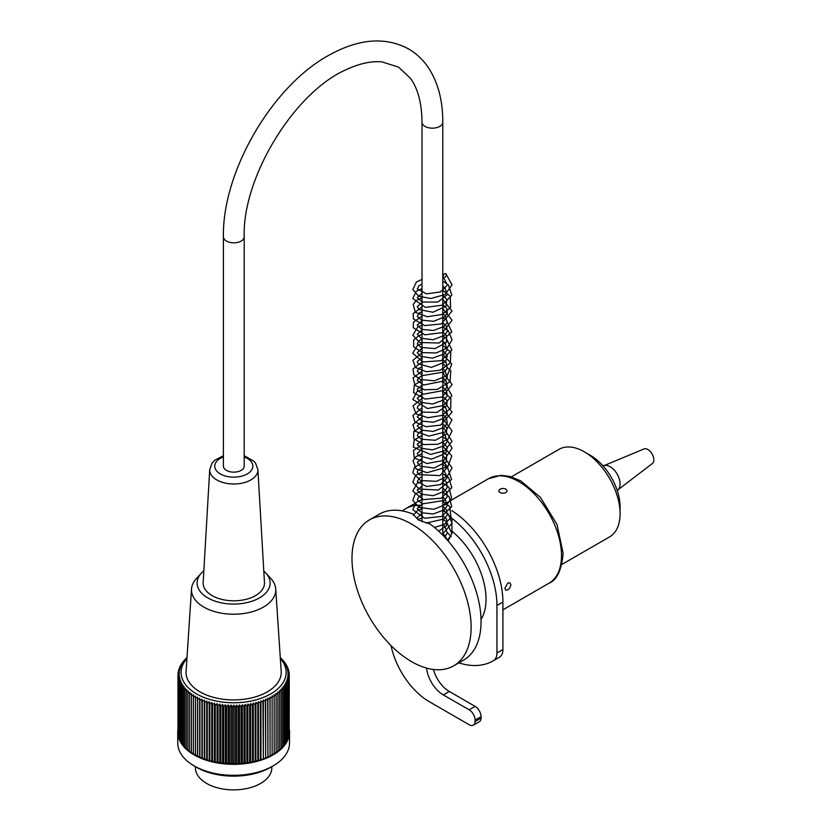 <?xml version="1.0" encoding="UTF-8"?>
<svg xmlns="http://www.w3.org/2000/svg" width="831" height="831" viewBox="0 0 831 831"><rect width="100%" height="100%" fill="white"/><g stroke="black" fill="none" stroke-linecap="round" stroke-linejoin="round"><path stroke-width="1.25" d="M244.2 236.825L244.2 466.149A10.388 6.004 180 0 1 233.812 472.153A10.388 6.004 180 0 1 223.414 466.149L223.414 236.825C222.178 171.082 273.181 84.253 330.8 54.223C360.239 38.382 386.373 36.73 409.184 49.278C417.287 54.14 423.987 60.736 429.305 69.077C438.321 83.588 442.83 101.289 442.798 122.167A10.388 6.004 -0 0 1 432.411 128.171A10.388 6.004 -0 0 1 422.013 122.167C421.805 103.397 417.972 88.803 410.524 78.384L398.558 67.134L382.073 61.91C371.602 60.86 359.73 63.416 346.434 69.565C294.6 91.888 242.268 177.138 244.2 236.825A10.388 6.004 180 0 1 233.812 242.829A10.388 6.004 180 0 1 223.414 236.825M195.43 766.649L195.43 767.834A38.195 22.053 0 0 0 219.083 788.224A38.195 22.053 0 0 0 260.747 783.363A38.195 22.053 0 0 0 271.82 767.834L271.82 766.649M177.741 732.059L177.741 743.07A55.895 32.264 0 0 0 194.111 765.881A55.895 32.264 0 0 0 273.15 765.881A55.895 32.264 0 0 0 289.52 743.07L289.52 732.059A55.895 32.264 180 0 1 233.625 764.333A55.895 32.264 180 0 1 177.741 732.059A55.895 32.264 180 0 1 177.959 729.192M289.292 729.192A55.895 32.264 180 0 1 289.52 732.059M186.975 657.643A210.077 167.633 159.4 0 0 186.03 658.339A210.077 45.103 81.1 0 1 186.57 658.277A210.077 165.494 154.7 0 0 184.575 659.804A210.077 53.703 79.2 0 1 185.23 659.721A210.077 162.907 150.3 0 0 183.267 661.299A210.077 62.148 77.3 0 1 184.015 661.206A210.077 159.874 146 0 0 182.093 662.847A210.077 70.438 75.4 0 1 182.945 662.723A210.077 156.405 142 0 0 181.065 664.416A210.077 78.519 73.4 0 1 181.999 664.27A210.077 152.499 138.3 0 0 180.171 666.015A210.077 86.393 71.4 0 1 181.21 665.839A210.077 148.188 134.7 0 0 179.434 667.646A210.077 94.038 69.3 0 1 180.556 667.438A210.077 143.462 131.4 0 0 178.831 669.298A210.077 101.413 67.1 0 1 180.057 669.048A210.077 138.341 128.2 0 0 178.395 670.96A210.077 108.518 64.8 0 1 179.693 670.669A210.077 132.846 125.3 0 0 178.094 672.632A210.077 115.322 62.3 0 1 179.486 672.31A210.077 126.987 122.4 0 0 177.959 674.315A210.077 121.804 59.8 0 1 179.423 673.941A210.077 120.775 119.8 0 0 177.969 675.998A210.077 127.964 57.1 0 1 179.506 675.582A210.077 114.231 117.3 0 0 178.135 677.681A210.077 133.76 54.3 0 1 179.745 677.213A210.077 107.376 114.9 0 0 178.457 679.353A210.077 139.203 51.3 0 1 180.13 678.844A210.077 100.229 112.6 0 0 178.925 681.015A210.077 144.251 48.1 0 1 180.659 680.454A210.077 92.812 110.4 0 0 179.538 682.656A210.077 148.915 44.7 0 1 181.324 682.043A210.077 85.136 108.3 0 0 180.306 684.277A210.077 153.164 41.1 0 1 182.145 683.612A210.077 77.221 106.2 0 0 181.22 685.876A210.077 156.997 37.3 0 1 183.1 685.149A210.077 69.098 104.3 0 0 182.28 687.445A210.077 160.393 33.3 0 1 184.202 686.666A210.077 60.788 102.3 0 0 183.474 688.982A210.077 163.364 29 0 1 185.438 688.141A210.077 52.311 100.5 0 0 184.804 690.478A210.077 165.878 24.5 0 1 186.798 689.574A210.077 43.69 98.6 0 0 186.279 691.932A210.077 167.935 19.8 0 1 188.294 690.966A210.077 34.954 96.9 0 0 187.868 693.345A210.077 169.534 14.9 0 1 189.915 692.316A210.077 26.114 95.1 0 0 189.593 694.695A210.077 170.667 9.9 0 1 191.649 693.615A210.077 17.202 93.3 0 0 191.442 696.004A210.077 171.331 4.8 0 1 193.498 694.851A210.077 8.248 91.6 0 0 193.405 697.251A210.077 171.529 -0.4 0 1 195.462 696.035A210.077 0.727 89.9 0 1 195.472 698.435A210.077 171.259 -5.6 0 1 197.529 697.157A210.077 9.702 88.1 0 1 197.643 699.557A210.077 170.511 -10.7 0 1 199.689 698.217A210.077 18.656 86.4 0 1 199.918 700.606A210.077 169.306 -15.7 0 1 201.954 699.214A210.077 27.558 84.6 0 1 202.286 701.593A210.077 167.633 -20.6 0 1 204.301 700.128A210.077 36.377 82.9 0 1 204.738 702.496A210.077 165.494 -25.3 0 1 206.722 700.98A210.077 45.103 81.1 0 1 207.262 703.338A210.077 162.907 -29.7 0 1 209.225 701.759A210.077 53.703 79.2 0 1 209.869 704.096A210.077 159.874 -34 0 1 211.791 702.455A210.077 62.148 77.3 0 1 212.539 704.771A210.077 156.405 -38 0 1 214.419 703.078A210.077 70.438 75.4 0 1 215.26 705.363A210.077 152.499 -41.7 0 1 217.099 703.618A210.077 78.519 73.4 0 1 218.044 705.883A210.077 148.188 -45.3 0 1 219.82 704.075A210.077 86.393 71.4 0 1 220.859 706.308A210.077 143.462 -48.6 0 1 222.583 704.449A210.077 94.038 69.3 0 1 223.716 706.651A210.077 138.341 -51.8 0 1 225.378 704.74A210.077 101.413 67.1 0 1 226.593 706.911A210.077 132.846 -54.7 0 1 228.193 704.948A210.077 108.518 64.8 0 1 229.491 707.077A210.077 126.987 -57.6 0 1 231.018 705.072A210.077 115.322 62.3 0 1 232.41 707.16A210.077 120.775 -60.2 0 1 233.854 705.103A210.077 121.804 59.8 0 1 235.318 707.15A210.077 114.231 -62.7 0 1 236.7 705.062A210.077 127.964 57.1 0 1 238.237 707.056A210.077 107.376 -65.1 0 1 239.525 704.927A210.077 133.76 54.3 0 1 241.135 706.869A210.077 100.229 -67.4 0 1 242.33 704.698A210.077 139.203 51.3 0 1 244.013 706.599A210.077 92.812 -69.6 0 1 245.124 704.397A210.077 144.251 48.1 0 1 246.859 706.246A210.077 85.136 -71.7 0 1 247.877 704.002A210.077 148.915 44.7 0 1 249.674 705.799A210.077 77.221 -73.8 0 1 250.598 703.535A210.077 153.164 41.1 0 1 252.437 705.28A210.077 69.098 -75.7 0 1 253.268 702.984A210.077 156.997 37.3 0 1 255.159 704.667A210.077 60.788 -77.7 0 1 255.886 702.351A210.077 160.393 33.3 0 1 257.818 703.971A210.077 52.311 -79.5 0 1 258.441 701.634A210.077 163.364 29 0 1 260.404 703.203A210.077 43.69 -81.4 0 1 260.934 700.845A210.077 165.878 24.5 0 1 262.928 702.361A210.077 34.954 -83.1 0 1 263.344 699.982A210.077 167.935 19.8 0 1 265.359 701.437A210.077 26.114 -84.9 0 1 265.671 699.058A210.077 169.534 14.9 0 1 267.717 700.44A210.077 17.202 -86.7 0 1 267.914 698.05A210.077 170.667 9.9 0 1 269.971 699.38A210.077 8.248 -88.4 0 1 270.065 696.98A210.077 171.331 4.8 0 1 272.132 698.248A210.077 0.727 -90.1 0 0 272.121 695.848A210.077 171.529 -0.4 0 1 274.178 697.053A210.077 9.702 -91.9 0 0 274.064 694.654A210.077 171.259 -5.6 0 1 276.121 695.796A210.077 18.656 -93.6 0 0 275.902 693.407A210.077 170.511 -10.7 0 1 277.949 694.477A210.077 27.558 -95.4 0 0 277.616 692.098A210.077 169.306 -15.7 0 1 279.652 693.116A210.077 36.377 -97.1 0 0 279.216 690.748A210.077 167.633 -20.6 0 1 281.231 691.704A210.077 45.103 -98.9 0 0 280.691 689.346A210.077 165.494 -25.3 0 1 282.675 690.239A210.077 53.703 -100.8 0 0 282.031 687.902A210.077 162.907 -29.7 0 1 283.984 688.733A210.077 62.148 -102.7 0 0 283.236 686.416A210.077 159.874 -34 0 1 285.158 687.195A210.077 70.438 -104.6 0 0 284.316 684.9A210.077 156.405 -38 0 1 286.196 685.617A210.077 78.519 -106.6 0 0 285.251 683.352A210.077 152.499 -41.7 0 1 287.079 684.017A210.077 86.393 -108.6 0 0 286.051 681.784A210.077 148.188 -45.3 0 1 287.827 682.386A210.077 94.038 -110.7 0 0 286.695 680.194A210.077 143.462 -48.6 0 1 288.419 680.745A210.077 101.413 -112.9 0 0 287.204 678.574A210.077 138.341 -51.8 0 1 288.866 679.083A210.077 108.518 -115.2 0 0 287.557 676.953A210.077 132.846 -54.7 0 1 289.157 677.4A210.077 115.322 -117.7 0 0 287.775 675.323A210.077 126.987 -57.6 0 1 289.292 675.728A210.077 121.804 -120.2 0 0 287.838 673.681A210.077 120.775 -60.2 0 1 289.281 674.045A210.077 127.964 -122.9 0 0 287.744 672.04A210.077 114.231 -62.7 0 1 289.115 672.362A210.077 133.76 -125.7 0 0 287.516 670.409A210.077 107.376 -65.1 0 1 288.804 670.69A210.077 139.203 -128.7 0 0 287.131 668.789A210.077 100.229 -67.4 0 1 288.336 669.028A210.077 144.251 -131.9 0 0 286.602 667.179A210.077 92.812 -69.6 0 1 287.713 667.376A210.077 148.915 -135.3 0 0 285.926 665.589A210.077 85.136 -71.7 0 1 286.955 665.756A210.077 153.164 -138.9 0 0 285.106 664.011A210.077 77.221 -73.8 0 1 286.041 664.156A210.077 156.997 -142.7 0 0 284.15 662.473A210.077 69.098 -75.7 0 1 284.981 662.587A210.077 160.393 -146.7 0 0 283.049 660.967A210.077 60.788 -77.7 0 1 283.786 661.05A210.077 163.364 -151 0 0 281.823 659.482A210.077 52.311 -79.5 0 1 282.447 659.554A210.077 165.878 -155.5 0 0 280.452 658.048A210.077 43.69 -81.4 0 1 280.982 658.1A210.077 167.935 -160.2 0 0 280.276 657.591M186.913 658.578A52.519 30.321 0 0 0 202.774 696.97A52.519 30.321 0 0 0 270.927 693.792A52.519 30.321 0 0 0 280.338 658.578M283.786 661.58L283.786 661.05M284.981 663.211L284.981 662.587M286.041 664.893L286.041 664.156M286.955 666.607L286.955 665.756M287.713 668.363L287.713 667.376M288.336 670.15L288.336 669.028M288.804 671.978L288.804 670.69M289.115 673.827L289.115 672.362M289.157 732.838L289.281 674.045M288.866 734.583L289.157 677.4M288.419 736.308L288.866 679.083M287.827 738.011L288.419 737.783L288.419 680.745M287.079 739.683L287.827 739.434L287.827 682.386M286.196 741.325L287.079 741.065L287.079 684.017M285.158 742.935L286.196 742.665L286.196 685.617M283.984 744.503L285.158 744.233L285.158 687.195M282.675 746.03L283.984 745.781L283.984 688.733M281.231 747.505L282.675 747.277L282.675 690.239M279.652 748.939L281.231 748.741L281.231 691.704M277.949 750.32L279.652 750.154L279.652 693.116M276.121 751.64L277.949 751.525L277.949 694.477M274.178 752.896L276.121 752.834L276.121 695.796M272.132 754.091L274.178 754.091L274.178 697.053M183.267 661.299L183.267 661.84M182.093 662.847L182.093 663.481M181.065 664.416L181.065 665.164M180.171 666.015L180.171 666.888M179.434 667.646L179.434 668.654M178.831 669.298L178.831 670.44M178.395 670.96L178.395 672.269M178.094 672.632L178.094 674.128M177.959 674.315L177.969 731.363M177.969 675.998L178.135 733.119M178.135 677.681L178.457 734.864M178.457 679.353L178.925 736.588M178.925 681.015L178.925 738.053L179.538 738.281M179.538 682.656L179.538 739.694L180.306 739.954M180.306 684.277L180.306 741.325L181.22 741.584M181.22 685.876L181.22 742.924L182.28 743.184M182.28 687.445L182.28 744.493L183.474 744.753M183.474 688.982L183.474 746.02L184.804 746.269M184.804 690.478L184.804 747.516L186.279 747.744M186.279 691.932L186.279 748.97L187.868 749.167M187.868 693.345L187.868 750.383L189.593 750.538M189.593 694.695L189.593 751.743L191.442 751.847M191.442 696.004L191.442 753.042L193.405 753.094M193.405 697.251L193.405 754.288L195.462 754.288L195.462 696.035M195.472 698.435L195.472 755.472L197.529 755.41L197.529 697.157M197.643 699.557L197.643 756.594L199.689 756.47L199.689 698.217M199.918 700.606L199.918 757.643L201.954 757.457L201.954 699.214M202.286 701.593L202.286 758.63L204.301 758.381L204.301 700.128M204.738 702.496L204.738 759.544L206.722 759.233L206.722 700.98M207.262 703.338L207.262 760.375L209.225 760.001L209.225 701.759M209.869 704.096L209.869 761.134L211.791 760.708L211.791 702.455M212.539 704.771L212.539 761.809L214.419 761.321L214.419 703.078M215.26 705.363L215.26 762.411L217.099 761.861L217.099 703.618M218.044 705.883L218.044 762.92L219.82 762.328L219.82 704.075M220.859 706.308L220.859 763.357L222.583 762.702L222.583 704.449M223.716 706.651L223.716 763.699L225.378 762.993L225.378 704.74M226.593 706.911L226.593 763.949L228.193 763.201L228.193 704.948M229.491 707.077L229.491 764.115L231.018 763.315L231.018 705.072M232.41 707.16L232.41 764.198L233.854 763.357L233.854 705.103M235.318 707.15L235.318 764.198L236.7 763.305L236.7 705.062M238.237 707.056L238.237 764.094L239.525 763.17L239.525 704.927M241.135 706.869L241.135 763.918L242.33 762.951L242.33 704.698M244.013 706.599L244.013 763.647L245.124 762.64L245.124 704.397M246.859 706.246L246.859 763.284L247.877 762.256L247.877 704.002M249.674 705.799L249.674 762.848L250.598 761.788L250.598 703.535M252.437 705.28L252.437 762.318L253.268 761.227L253.268 702.984M255.159 704.667L255.159 761.705L255.886 760.594L255.886 702.351M257.818 703.971L257.818 761.019L258.441 759.887L258.441 701.634M260.404 703.203L260.404 760.251L260.934 759.098L260.934 700.845M262.928 702.361L263.344 758.236L263.344 699.982M265.359 701.437L265.671 757.301L265.671 699.058M267.717 700.44L267.914 756.293L267.914 698.05M269.971 699.38L270.065 755.223L270.065 696.98M272.132 698.248L272.132 755.286L270.065 755.223M273.15 765.881L270.771 767.262A52.519 30.321 180 0 1 196.49 767.262L194.111 765.881M203.844 570.814A36.512 21.076 0 0 0 201.403 573.089L196.448 578.469A42.132 24.328 0 0 0 191.525 588.971L186.071 671.386A47.596 27.475 0 0 0 233.625 699.92A47.596 27.475 0 0 0 281.19 671.386L275.726 588.971A42.132 24.328 0 0 0 270.813 578.469L265.858 573.089A36.512 21.076 0 0 0 263.801 571.126M267.914 756.293L269.971 756.418M265.671 757.301L267.717 757.477M263.344 758.236L265.359 758.474M260.934 759.098L262.928 759.399M258.441 759.887L260.404 760.251M255.886 760.594L257.818 761.019M253.268 761.227L255.159 761.705M250.598 761.788L252.437 762.318M247.877 762.256L249.674 762.848M245.124 762.64L246.859 763.284M242.33 762.951L244.013 763.647M239.525 763.17L241.135 763.918M236.7 763.305L238.237 764.094M233.854 763.357L235.318 764.198M231.018 763.315L232.41 764.198M228.193 763.201L229.491 764.115M225.378 762.993L226.593 763.949M222.583 762.702L223.716 763.699M219.82 762.328L220.859 763.357M217.099 761.861L218.044 762.92M214.419 761.321L215.26 762.411M211.791 760.708L212.539 761.809M209.225 760.001L209.869 761.134M206.722 759.233L207.262 760.375M204.301 758.381L204.738 759.544M201.954 757.457L202.286 758.63M199.689 756.47L199.918 757.643M197.529 755.41L197.643 756.594M195.462 754.288L195.472 755.472M191.525 588.971A42.132 24.328 0 0 0 216.849 612.208A42.132 24.328 0 0 0 263.541 607.025A42.132 24.328 0 0 0 275.726 588.971M201.403 573.089A36.512 21.076 0 0 0 211.957 599.972A36.512 21.076 0 0 0 259.552 597.842A36.512 21.076 0 0 0 265.858 573.089M255.584 595.578A30.664 17.711 0 0 0 264.466 582.51L257.901 469.619A24.099 13.919 180 0 1 250.92 479.882A24.099 13.919 180 0 1 224.266 482.863A24.099 13.919 180 0 1 209.724 469.619L203.159 582.51A30.664 17.711 0 0 0 221.659 599.359A30.664 17.711 0 0 0 255.584 595.578M496.948 652.979A16.849 9.733 60 0 1 493.521 660.655L499.473 657.217A16.849 9.733 -120 0 0 502.911 649.541L496.948 652.979L496.948 605.467A75.829 43.783 -120 0 0 451.929 518.357L451.929 531.175A60.383 34.86 60 0 1 481.035 619.417M422.013 505.383A75.829 43.783 -120 0 0 405.414 508.832A75.829 43.783 -120 0 0 402.349 510.92M391.058 645.614A56.176 32.43 -120 0 0 429.43 701.78L469.151 724.715A8.424 4.861 -120 0 0 473.358 725.131A8.424 4.861 -120 0 0 475.103 721.495L475.103 720.124A8.424 4.861 -120 0 0 469.141 709.809L443.328 694.903A23.87 13.784 60 0 1 426.573 668.103M458.805 662.868A99.71 57.568 -120 0 0 493.188 660.853A99.71 57.568 -120 0 0 493.521 660.655M451.773 510.65A75.829 43.783 60 0 1 502.911 602.028L502.911 649.541M499.93 489.21C503.628 487.849 506.027 488.41 507.128 490.861L505.892 492.648C502.184 493.78 499.795 493.188 498.693 490.861L499.93 489.21M451.202 536.909L446.818 531.819M442.798 509.372L451.929 518.357M451.929 531.175L452.064 532.837L448.117 540.96M453.684 665.828L463.615 660.094A84.253 48.645 60 0 0 478.033 598.112A84.253 48.645 60 0 0 430.084 524.008L418.502 520.04L412.882 514.077A84.253 48.645 60 0 0 379.362 514.15L369.431 519.884A84.253 48.645 -120 0 0 369.431 617.173A84.253 48.645 -120 0 0 453.684 665.828A84.253 48.645 -120 0 0 471.135 627.249A84.253 48.645 -120 0 0 402.952 519.811A84.253 48.645 -120 0 0 369.431 519.884M504.895 588.265L507.772 583.05L509.933 582.874L510.857 584.827C509.985 588.597 508.271 590.384 505.715 590.166L504.895 588.265M499.473 657.217A99.71 57.568 60 0 1 499.14 657.414L493.188 660.853M433.429 669.474A23.87 13.784 -120 0 0 449.291 691.465L475.103 706.371A8.424 4.861 60 0 1 481.066 716.686L481.066 718.057L475.103 721.495M405.414 508.832L411.376 505.393A75.829 43.783 60 0 1 414.43 503.898M481.066 718.057A8.424 4.861 60 0 1 479.321 721.692L473.358 725.131M602.672 465.526L605.404 465.381A14.044 8.113 60 0 1 610.151 466.731A14.044 8.113 60 0 1 618.877 488.711L617.391 491.007M604.48 465.433L644.004 448.948A8.424 4.861 60 0 1 647.889 449.529A8.424 4.861 60 0 1 650.455 451.68A8.424 4.861 60 0 1 653.259 456.551A8.424 4.861 60 0 1 652.397 463.501L618.368 489.49M422.013 284.088L418.959 285.729L417.307 288.939L426.573 293.852L440.368 291.961L447.421 285.106L443.536 277.492A2.244 1.298 -60 0 1 443.661 274.843A2.244 1.298 -60 0 1 445.894 273.669A2.244 1.298 -60 0 1 446.174 275.487A2.244 1.298 -60 0 1 444.72 277.419M511.366 476.849L559.055 449.322A50.556 29.189 60 0 1 584.338 451.825A50.556 29.189 60 0 1 615.854 491.817A50.556 29.189 60 0 1 620.082 513.735A50.556 29.189 60 0 1 609.611 536.878L561.922 564.415M584.338 451.825L590.29 455.263A42.132 24.328 60 0 1 616.56 488.586A42.132 24.328 60 0 1 620.082 506.858L620.082 513.735M223.414 456.936A19.051 11 0 0 0 219.031 473.099A19.051 11 0 0 0 247.337 473.899A19.051 11 0 0 0 244.2 456.936M502.911 602.028L496.948 605.467M561.496 555.586A60.383 34.86 60 0 1 548.99 583.237C556.853 580.246 561.569 570.263 563.138 553.301L556.999 524.454L540.43 497.343L520.757 480.879L510.026 476.475L501.01 475.332L488.607 478.646A60.383 34.86 60 0 1 535.143 494.819A60.383 34.86 60 0 1 561.496 555.586M449.291 691.465L443.328 694.903M475.103 706.371L469.141 709.809M481.066 716.686L475.103 720.124M442.798 535.185L442.798 122.167M422.013 521.743L422.013 122.167M209.724 469.619L212.019 463.241L214.917 460.125L223.414 455.72M244.2 455.72L253.881 461.205L255.553 463.168L257.901 469.619M502.911 609.84L548.99 583.237M442.798 505.092L488.607 478.646M653.259 456.551A14.044 14.044 0 0 0 650.455 451.68M442.798 286.176L444.928 287.796L447.317 294.652L437.854 302.058L422.397 302.069L417.245 297.498L422.013 293.25M442.798 295.358L446.849 299.368L446.05 306.213L432.93 312.248L419.084 309.589L417.255 306.566L422.013 302.453M442.798 304.51L446.777 308.488L447.338 313.007L444.678 316.808L433.647 321.317L421.556 320.122L417.287 316.393L419.021 313.225L422.013 311.615M442.798 313.682L445.032 315.437L447.317 322.22L444.242 326.354L433.491 330.489L421.919 329.419L417.235 325.118L422.013 320.766M442.798 322.895L446.486 326.292L447.307 331.361L444.45 335.371L433.107 339.734L421.172 338.279L417.276 334.187L422.013 329.959M442.798 332.047L446.683 335.786L446.361 342.497L435.039 348.625L421.016 347.4L417.328 343.941L418.886 340.824L422.013 339.131M442.798 341.198L444.845 342.746L447.286 349.841L443.993 354.037L432.463 358.14L420.787 356.437L417.214 352.624L422.013 348.282M442.798 350.391L447.348 355.564L445.582 361.786L431.414 367.406L418.315 363.968L417.245 361.724L422.013 357.475M442.798 359.563L445.915 362.181L447.296 368.071L444.637 371.904L422.719 375.55L417.307 371.467L418.679 368.507L422.013 366.668M442.798 368.715L444.814 370.231L447.338 377.222L444.938 380.775L423.685 385.033L417.266 380.556L418.627 377.773L422.013 375.82M442.798 377.908L446.164 380.92L447.286 386.519L444.523 390.341L423.55 394.164L417.681 390.715L417.245 389.334L422.013 384.982M442.798 387.101L446.424 390.393L447.234 395.795L444.18 399.794L432.671 404.001L420.881 402.36L417.287 398.246L422.013 394.174M442.798 396.242L446.953 400.511L446.985 405.642L436.919 412.415L422.252 412.114L417.287 408.052L417.868 406.037L422.013 403.336M442.798 405.414L445.811 407.969L447.317 413.931L444.159 418.138L433.408 422.241L421.888 421.13L417.224 416.809L422.013 412.498M442.798 414.607L446.527 418.066L447.265 423.156L444.294 427.227L433.2 431.455L421.473 430.126L417.255 425.856L422.013 421.701M442.798 423.768L446.694 427.539L446.476 434.062L435.392 440.285L421.244 439.235L417.297 435.631L418.762 432.671L422.013 430.874M442.798 432.92L444.782 434.436L447.286 441.593L444.055 445.748L432.608 449.841L420.912 448.241L417.224 444.325L422.013 440.025M442.798 442.134L447.327 447.244L445.738 453.352L431.538 459.117L418.222 455.606L417.266 453.497L422.013 449.197M442.798 451.306L446.725 455.076L446.289 461.849L434.166 468.019L420.05 466.16L417.276 462.4L422.013 458.38M442.798 460.447L447.577 467.074L439.983 475.592L419.136 474.698L417.318 472.434L417.91 470.211L422.013 467.541M442.798 469.629L444.076 470.533L447.442 477.617L440.492 484.556L426.646 486.499L417.297 481.616L419.021 478.303L422.013 476.714M442.798 478.812L446.424 482.115L447.286 487.319L444.533 491.246L433.138 495.681L421.109 494.185L417.255 490.02L422.013 485.917M442.798 487.963L446.683 491.775L447.307 496.543L444.533 500.397L422.408 503.898L417.287 499.826L418.782 496.876L422.013 495.079M442.798 497.146L445.104 498.964L447.307 505.715L444.17 509.87L433.242 513.984L421.649 512.769L417.235 508.551L422.013 504.23M442.798 506.349L446.538 509.829L447.286 514.888L444.325 518.939L425.898 523.083M418.367 519.967L417.276 517.588L422.013 513.413M442.798 515.511L446.642 519.157L446.413 525.878L438.623 531.123M442.798 524.652L444.72 526.096L447.307 533.232L444.575 537.023M442.798 533.845L444.637 535.206L447.566 540.327M445.894 273.669L452.012 284.908L445.094 294.538L430.687 298.526L418.627 296.168L412.83 289.458L416.414 282.031L422.013 279.382M442.798 281.086L448.439 284.95L451.825 295.202L442.258 305.195L425.441 307.387L412.82 298.537L416.238 291.328L422.013 288.554M442.798 290.258L450.205 296.231L450.599 307.449L442.071 314.45L427.186 316.756L415.292 312.259L413.173 304.416L416.321 300.438L422.013 297.747M442.798 299.43L452.043 311.043L441.334 323.934L424.537 325.575L413.485 318.959L413.121 313.671L422.013 306.888M442.798 308.581L452.095 320.247L442.528 332.608L424.838 334.82L413.267 327.757L413.443 322.22L422.013 316.06M442.798 317.785L446.195 319.779L451.794 331.995L439.121 343.026L419.665 342.507L412.851 335.288L417.713 327.03L422.013 325.253M442.798 326.967L448.252 330.603L452.022 339.837L447.099 348.147L436.13 352.978L422.325 352.604L413.661 346.766L413.661 340.035L419.084 335.516L422.013 334.415M442.798 336.108L446.091 337.999L451.919 349.944L441.23 360.675L422.917 361.952L412.747 353.227L417.37 345.592L422.013 343.577M442.798 345.281L450.818 352.302L450.309 362.918L440.118 370.242L426.324 371.727L415.531 367.489L412.934 360.301L422.013 352.78M442.798 354.473L451.763 364.02L447.255 375.57L434.333 380.795L420.372 379.476L413.848 374.677L413.059 368.943L422.013 361.952M442.798 363.625L450.776 370.688L450.059 381.72L437.324 389.407L424.433 389.77L415.012 385.314L413.1 377.98L422.013 371.093M442.798 372.797L452.095 384.524L442.071 397.021L425.16 399.088L413.599 392.648L414.274 385.075L422.013 380.276M442.798 382.011L444.969 383.184L451.898 395.701L443.401 405.538L427.498 408.53L412.862 399.514L416.933 391.733L422.013 389.459M442.798 391.172L450.911 398.392L450.714 408.218L441.863 415.438L427.82 417.702L416.175 413.88L412.976 405.829L422.013 398.61M442.798 400.313L452.095 412.051L440.586 425.14L425.971 426.719L414.96 421.951L412.882 415.49L422.013 407.792M442.798 409.506L451.96 419.956L445.426 431.943L428.869 436.119L414.991 431.206L412.914 424.599L422.013 416.996M442.798 418.679L452.033 430.894L448.086 439.038L438.207 444.221L423.301 444.564L413.661 438.55L413.765 431.58L422.013 426.158M442.798 427.83L444.024 428.443L451.981 441.282L444.814 450.651L430.541 454.443L413.319 447.099L414.191 440.212L422.013 435.299M442.798 437.023L446.849 439.516L452.064 448.179L443.806 460.395L426.916 463.521L414.16 457.746L413.558 450.412L422.013 444.492M442.798 446.226L451.815 455.866L447.774 466.845L427.041 472.694L416.071 468.871L413.038 460.779L415.645 456.915L422.013 453.664M442.798 455.367L452.074 467.884L447.338 476.34L436.42 481.336L420.694 480.526L412.789 472.756L414.461 467.344L422.013 462.815M442.798 464.519L447.587 467.624L451.586 479.466L438.321 490.051L419.125 489.012L412.82 482.157L415.666 475.259L422.013 472.008M442.798 473.722L448.75 477.877L451.825 487.662L441.303 498.216L423.291 499.587L412.82 491.121L417.141 483.33L422.013 481.211M442.798 482.884L448.865 487.184L451.586 497.925L447.348 503.887L433.709 509.289L419.229 507.461L412.82 500.418L415.126 494.133L422.013 490.352M442.798 492.035L449.052 496.637L451.721 506.681L441.593 516.466L424.641 518.253L412.82 509.715L415.988 502.537L422.013 499.514M442.798 501.249L449.696 506.526L451.025 517.62L444.336 524.309L434.52 527.519M413.298 515.178L417.526 510.587L422.013 508.707M442.798 510.431L448.231 514.036L452.022 523.27L442.165 534.541M417.816 519.624L422.013 517.869M442.798 519.562L446.476 521.733L451.877 533.585L447.587 540.337"/></g></svg>
